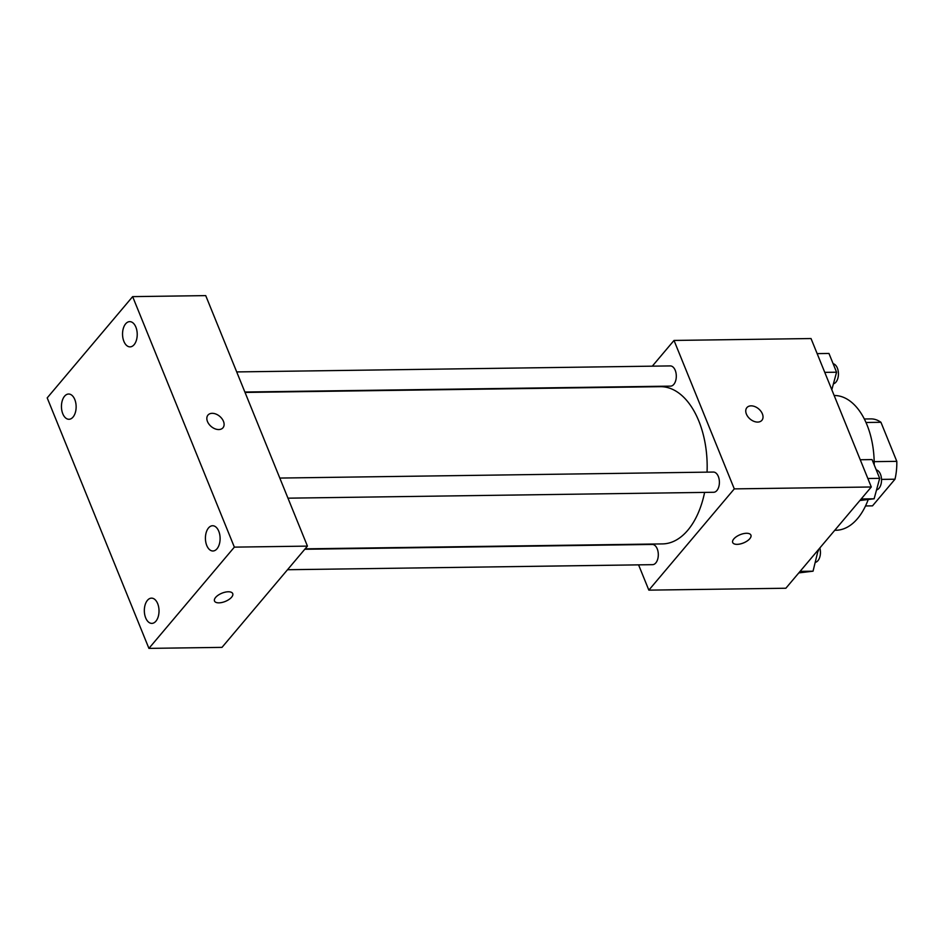 <?xml version="1.0" encoding="UTF-8"?>
<svg xmlns="http://www.w3.org/2000/svg" width="944" height="944" viewBox="0 0 944 944"><rect width="100%" height="100%" fill="white"/><g stroke="black" fill="none" stroke-linecap="round" stroke-linejoin="round"><path stroke-width="1.42" d="M865.99 422.487L880.941 422.287A43.483 25.299 -90.8 0 0 870.911 418.9L864.326 418.983M880.941 422.287L896.8 461.345A43.483 25.299 -90.8 0 1 894.995 479.21L872.516 505.854A43.483 25.299 -90.8 0 1 872.114 505.866A43.483 25.299 -90.8 0 1 871.713 505.866M874.168 461.651L896.8 461.345M865.53 505.949L872.516 505.854M881.519 479.399L894.995 479.21M834.767 530.28L835.912 530.268A67.39 39.2 -90.8 0 0 857.577 518.551A67.39 39.2 -90.8 0 0 868.209 499.553M874.191 464.826A67.39 39.2 -90.8 0 0 834.154 395.501M652.304 366.166L674.016 340.442L811.026 338.542L871.3 486.986L785.856 588.242L648.847 590.142L638.581 564.866M674.016 340.442L734.29 488.886L871.3 486.986M757.69 422.086A9.829 6.643 -139.8 0 1 747.896 416.705A9.829 6.643 -139.8 0 1 746.881 407.631A9.829 6.643 -139.8 0 1 758.669 408.894A9.829 6.643 -139.8 0 1 761.902 420.304A9.829 6.643 -139.8 0 1 757.69 422.086M305.124 548.853L662.523 543.909A78.623 45.737 -90.8 0 0 687.798 530.233A78.623 45.737 -90.8 0 0 704.613 492.39M707.056 472.142A78.623 45.737 -90.8 0 0 660.34 386.674L245.027 392.433M734.29 488.886L648.847 590.142M244.862 392.031L670.57 386.131A10.113 5.876 -90.8 0 0 673.815 384.373A10.113 5.876 -90.8 0 0 676.01 373.01A10.113 5.876 -90.8 0 0 670.287 365.918L236.708 371.924M287.967 498.172L713.664 492.272A10.113 5.876 -90.8 0 0 716.909 490.514A10.113 5.876 -90.8 0 0 719.104 479.139A10.113 5.876 -90.8 0 0 713.381 472.059L279.802 478.065M304.77 549.266L652.292 544.452A10.113 5.876 89.2 0 1 658.31 554.482A10.113 5.876 89.2 0 1 652.575 564.665L287.507 569.728M733.818 538.93A9.829 4.449 -22.1 0 1 743.4 533.667A9.829 4.449 -22.1 0 1 750.917 535.118A9.829 4.449 -22.1 0 1 743.483 542.942A9.829 4.449 -22.1 0 1 732.697 542.517A9.829 4.449 -22.1 0 1 733.818 538.93M750.905 535.118A9.829 4.449 -22.1 0 1 743.483 542.93A9.829 4.449 -22.1 0 1 732.697 542.517M746.881 407.631A9.829 6.643 -139.8 0 1 758.669 408.894A9.829 6.643 -139.8 0 1 761.902 420.304M205.721 295.614L307.437 546.116L221.993 647.372L148.916 648.386L47.2 397.884L132.644 296.628L205.721 295.614M132.644 296.628L234.36 547.131L307.437 546.116M234.36 547.131L148.916 648.386M215.621 597.422A9.829 4.449 -22.1 0 1 225.203 592.159A9.829 4.449 -22.1 0 1 232.72 593.611A9.829 4.449 -22.1 0 1 225.286 601.434A9.829 4.449 -22.1 0 1 214.5 601.009A9.829 4.449 -22.1 0 1 215.621 597.422M207.479 421.543A9.829 6.643 -139.8 0 1 207.963 415.1A9.829 6.643 -139.8 0 1 219.751 416.363A9.829 6.643 -139.8 0 1 222.985 427.774A9.829 6.643 -139.8 0 1 214.925 428.777A9.829 6.643 -139.8 0 1 207.479 421.543M62.788 413.767A12.626 7.34 -90.8 0 0 68.971 419.278A12.626 7.34 -90.8 0 0 73.03 417.083A12.626 7.34 -90.8 0 0 75.768 402.876A12.626 7.34 -90.8 0 0 68.617 394.026A12.626 7.34 -90.8 0 0 62.233 400.799A12.626 7.34 -90.8 0 0 62.788 413.767M145.671 617.872A12.626 7.34 -90.8 0 0 151.854 623.382A12.626 7.34 -90.8 0 0 155.913 621.187A12.626 7.34 -90.8 0 0 158.651 606.992A12.626 7.34 -90.8 0 0 151.5 598.142A12.626 7.34 -90.8 0 0 145.116 604.903A12.626 7.34 -90.8 0 0 145.671 617.872M206.76 545.479A12.626 7.34 -90.8 0 0 212.943 550.989A12.626 7.34 -90.8 0 0 217.002 548.794A12.626 7.34 -90.8 0 0 219.74 534.587A12.626 7.34 -90.8 0 0 212.589 525.737A12.626 7.34 -90.8 0 0 206.205 532.51A12.626 7.34 -90.8 0 0 206.76 545.479M123.888 341.362A12.626 7.34 -90.8 0 0 130.06 346.873A12.626 7.34 -90.8 0 0 134.119 344.678A12.626 7.34 -90.8 0 0 136.856 330.483A12.626 7.34 -90.8 0 0 129.706 321.633A12.626 7.34 -90.8 0 0 123.322 328.394A12.626 7.34 -90.8 0 0 123.888 341.362M207.963 415.1A9.829 6.643 -139.8 0 1 219.751 416.363A9.829 6.643 -139.8 0 1 222.985 427.774M232.708 593.611A9.829 4.449 -22.1 0 1 225.286 601.434A9.829 4.449 -22.1 0 1 214.5 601.009M818.236 549.88L813.044 571.191L798.801 572.902M817.492 550.753L818.578 550.741M800.099 571.368L813.044 571.191M815.439 562.329A10.113 5.876 -90.8 0 0 817.952 560.665A10.113 5.876 -90.8 0 0 819.84 547.98M860.244 459.752L872.055 459.586L879.678 478.337L874.132 498.786L859.89 500.509M867.855 478.502L879.678 478.337M861.188 498.963L874.132 498.786M876.539 489.936A10.113 5.876 -90.8 0 0 879.041 488.26A10.113 5.876 -90.8 0 0 881.342 477.487A10.113 5.876 -90.8 0 0 876.233 469.876M817.15 353.622L828.962 353.457L836.573 372.207L831.817 389.754M824.761 372.361L836.573 372.207M833.434 383.795A10.113 5.876 -90.8 0 0 835.947 382.131A10.113 5.876 -90.8 0 0 838.248 371.358A10.113 5.876 -90.8 0 0 833.139 363.735M865.53 505.96L872.114 505.866"/></g></svg>
